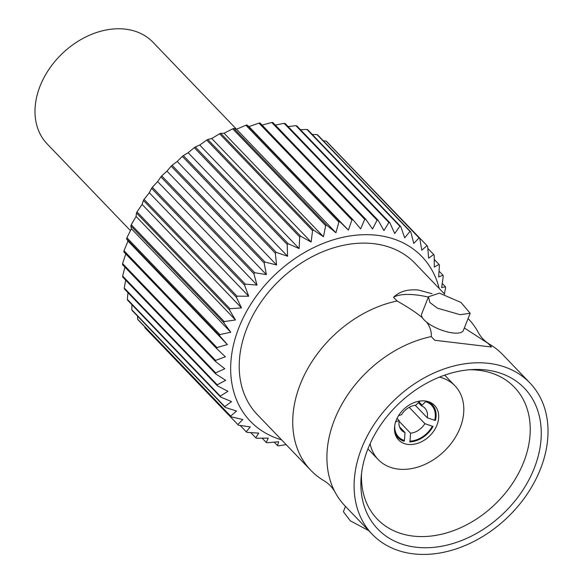 <?xml version="1.0" encoding="UTF-8"?>
<svg xmlns="http://www.w3.org/2000/svg" width="583" height="583" viewBox="0 0 583 583"><rect width="100%" height="100%" fill="white"/><g stroke="black" fill="none" stroke-linecap="round" stroke-linejoin="round"><path stroke-width="0.87" d="M413.354 553.85A109.269 81.518 136.2 0 0 526.792 494.654A109.269 81.518 136.2 0 0 529.881 382.922A109.269 81.518 136.2 0 0 488.773 363.355A109.269 81.518 -43.8 0 0 375.335 422.551A109.269 81.518 -43.8 0 0 372.245 534.283A109.269 81.518 -43.8 0 0 413.354 553.85M415.978 547.211A101.653 75.834 136.2 0 0 534.152 468.462A101.653 75.834 136.2 0 0 486.149 369.994A101.653 75.834 136.2 0 0 473.01 369.527A101.653 75.834 136.2 0 0 361.168 476.923A101.653 75.834 136.2 0 0 415.978 547.211M529.881 382.922L502.684 354.595A109.269 81.518 136.2 0 0 489.275 344.057C484.713 341.237 481.121 337.491 478.483 332.82A109.269 81.518 136.2 0 0 468.499 318.996A109.269 81.518 136.2 0 0 468.076 318.558L468.499 318.996M428.476 296.769L439.422 293.132L461.015 302.482L470.168 313.275L460.104 314.674L437.388 308.167L429.839 302.468L428.476 296.769L421.691 313.909A22.416 7.798 21.6 0 0 422.558 317.961C417.071 313.144 408.566 307.489 397.067 300.996A109.269 81.518 136.2 0 0 305.201 373.39A109.269 81.518 136.2 0 0 310.87 470.364L257.351 414.63A109.269 81.518 -43.8 0 1 260.433 302.898A109.269 81.518 -43.8 0 1 373.878 243.694A109.269 81.518 -43.8 0 1 414.979 263.261L444.749 294.262M428.345 297.097A56.617 19.698 21.6 0 0 393.525 297.315C399.37 291.485 407.648 289.059 418.375 290.035L432.047 293.701M489.275 344.057A109.269 81.518 136.2 0 0 488 343.336L491.535 347.016L434.787 340.275L431.245 336.595C431.646 331.516 430.072 326.684 426.537 322.1A22.416 7.798 21.6 0 0 452.874 332.937A22.416 7.798 21.6 0 0 463.376 330.415L470.168 313.275M393.525 297.315L397.067 300.996M464.352 327.959L488 343.336M426.537 322.1A22.416 7.798 -158.4 0 1 422.558 317.961M345.479 506.401L343.387 511.685L350.332 520.823L368.806 530.69M431.245 336.595A109.269 81.518 136.2 0 0 335.065 492.139A109.269 81.518 136.2 0 0 345.056 505.964L372.245 534.283M310.87 470.364A109.269 81.518 136.2 0 0 324.272 480.902C328.834 483.722 332.434 487.468 335.065 492.139M361.526 473.542A95.116 70.958 -43.8 0 0 376.378 518.127A95.116 70.958 -43.8 0 0 413.012 536.076A95.116 70.958 136.2 0 0 512.224 483.861A95.116 70.958 136.2 0 0 513.565 386.391A95.116 70.958 136.2 0 0 478.665 370.249A95.116 70.958 -43.8 0 0 469.621 369.739M439.444 377.114A53.221 39.702 -43.8 0 1 454.98 385.844A53.221 39.702 -43.8 0 1 453.479 440.26A53.221 39.702 -43.8 0 1 398.225 469.096A53.221 39.702 -43.8 0 1 378.207 459.564A53.221 39.702 -43.8 0 1 370.118 443.685M407.998 444.421A24.909 18.583 136.2 0 0 436.959 425.124A24.909 18.583 136.2 0 0 425.189 400.987A24.909 18.583 136.2 0 0 396.229 420.285A24.909 18.583 136.2 0 0 407.998 444.421M439.196 288.483A118.896 88.696 136.2 0 0 377.201 235.306A118.896 88.696 136.2 0 0 242.2 319.958A118.896 88.696 136.2 0 0 281.567 439.844M419.782 238.513A130.213 97.142 136.2 0 0 419.06 237.9L326.094 141.086A130.213 97.142 136.2 0 1 326.823 141.698L419.782 238.513L421.779 250.202L426.996 245.632A130.213 97.142 136.2 0 1 427.623 246.354L428.658 258.123L433.686 254.516A130.213 97.142 136.2 0 1 434.197 255.325L434.313 267.072L439.035 264.427A130.213 97.142 136.2 0 1 439.429 265.316L438.656 276.925L442.978 275.234A130.213 97.142 136.2 0 1 443.248 276.196L441.644 287.565L445.463 286.8A130.213 97.142 136.2 0 1 445.609 287.82L444.341 293.839M410.796 231.91A130.213 97.142 136.2 0 0 409.973 231.407L317.014 134.593A130.213 97.142 136.2 0 1 317.83 135.096L410.796 231.91L413.755 243.403L419.06 237.9M400.761 226.627A130.213 97.142 136.2 0 0 399.865 226.24L306.898 129.426A130.213 97.142 136.2 0 1 307.802 129.82L400.761 226.627L404.697 237.82L409.973 231.407M389.823 222.735A130.213 97.142 136.2 0 0 388.854 222.473L295.887 125.658A130.213 97.142 136.2 0 1 296.864 125.928L389.823 222.735L394.72 233.535L399.865 226.24M378.119 220.287A130.213 97.142 136.2 0 0 377.092 220.148L284.125 123.334A130.213 97.142 136.2 0 1 285.153 123.479L378.119 220.287L383.957 230.584L388.854 222.473M365.803 219.317A130.213 97.142 136.2 0 0 364.725 219.303L271.758 122.488A130.213 97.142 136.2 0 1 272.837 122.503L365.803 219.317L372.544 229.024L377.092 220.148M442.249 283.455L445.463 286.8M439.065 271.153L442.978 275.234M434.255 259.45L439.035 264.427M427.813 248.402L433.686 254.516M333.578 148.738L426.996 245.632M284.125 123.334L275.307 125.075M295.887 125.658L288.162 126.606M306.898 129.426L300.522 129.732M317.014 134.593L312.262 134.462M326.094 141.086L323.295 140.787M353.028 219.827A130.213 97.142 136.2 0 0 351.921 219.937L258.954 123.13A130.213 97.142 136.2 0 1 260.062 123.013L353.028 219.827L360.629 228.864L364.725 219.303M258.954 123.13L248.985 126.606L247.003 125.002L339.969 221.817L348.379 230.11L351.921 219.937M339.969 221.817A130.213 97.142 136.2 0 0 338.847 222.057L335.932 232.748L236.538 129.237L233.827 128.449L326.786 225.264L335.932 232.748M326.786 225.264A130.213 97.142 136.2 0 0 325.664 225.621L323.47 236.734L224.076 133.23L220.702 133.303L313.669 230.117L323.47 236.734M313.669 230.117A130.213 97.142 136.2 0 0 312.554 230.591L311.147 242.032L211.753 138.521L207.803 139.505L300.77 236.312L311.147 242.032M300.77 236.312A130.213 97.142 136.2 0 0 299.684 236.902L299.115 248.555L199.721 145.05L195.298 146.967L288.257 243.781L299.115 248.555M288.257 243.781A130.213 97.142 136.2 0 0 287.215 244.474L287.55 256.236L188.156 152.724L183.346 155.595L276.313 252.41L287.55 256.236M276.313 252.41A130.213 97.142 136.2 0 0 275.322 253.197L276.582 264.959L177.188 161.455L172.109 165.288L265.068 262.095L276.582 264.959M265.068 262.095A130.213 97.142 136.2 0 0 264.15 262.969L266.373 274.622L166.978 171.111L161.724 175.906L254.691 272.713L266.373 274.622M254.691 272.713A130.213 97.142 136.2 0 0 253.845 273.66L257.037 285.094L157.643 181.583L152.331 187.311L245.297 284.125L257.037 285.094M245.297 284.125A130.213 97.142 136.2 0 0 244.547 285.131L248.708 296.237L149.314 192.733L144.059 199.364L237.026 296.171L248.708 296.237M237.026 296.171A130.213 97.142 136.2 0 0 236.37 297.228L241.493 307.911L142.099 204.407L137.005 211.899L229.972 308.706L241.493 307.911M229.972 308.706A130.213 97.142 136.2 0 0 229.425 309.799L235.481 319.965L136.087 216.453L131.27 224.754L224.229 321.568L235.481 319.965M224.229 321.568A130.213 97.142 136.2 0 0 223.806 322.676L230.759 332.23L131.364 228.725L126.919 237.769L219.878 334.584L230.759 332.23M219.878 334.584A130.213 97.142 136.2 0 0 219.572 335.699L227.377 344.56L127.983 241.056L124.011 250.77L216.978 347.585L227.377 344.56M216.978 347.585A130.213 97.142 136.2 0 0 216.796 348.685L225.388 356.796L215.557 360.403A130.213 97.142 136.2 0 0 215.506 361.482L224.812 368.762L215.637 372.872A130.213 97.142 136.2 0 0 215.71 373.914L225.657 380.32L217.219 384.824A130.213 97.142 136.2 0 0 217.423 385.815L227.924 391.31L220.279 396.112A130.213 97.142 136.2 0 0 220.607 397.038L231.56 401.592L224.776 406.584A130.213 97.142 136.2 0 0 225.227 407.437L236.545 411.03L230.664 416.102A130.213 97.142 136.2 0 0 231.225 416.867L242.79 419.505L237.849 424.548A130.213 97.142 136.2 0 0 238.52 425.218L250.231 426.902L246.252 431.814A130.213 97.142 136.2 0 0 247.024 432.375L258.757 433.125L255.755 437.797A130.213 97.142 136.2 0 0 256.615 438.241L268.267 438.103L266.234 442.417A130.213 97.142 136.2 0 0 267.167 442.752L278.638 441.754L277.559 445.623A130.213 97.142 136.2 0 0 278.557 445.835L286.166 444.64M247.003 125.002A130.213 97.142 136.2 0 0 245.88 125.243L338.847 222.057M233.827 128.449A130.213 97.142 136.2 0 0 232.697 128.814L325.664 225.621M220.702 133.303A130.213 97.142 136.2 0 0 219.587 133.784L312.554 230.591M207.803 139.505A130.213 97.142 136.2 0 0 206.717 140.095L299.684 236.902M195.298 146.967A130.213 97.142 136.2 0 0 194.256 147.659L287.215 244.474M183.346 155.595A130.213 97.142 136.2 0 0 182.355 156.39L275.322 253.197M172.109 165.288A130.213 97.142 136.2 0 0 171.183 166.155L264.15 262.969M161.724 175.906A130.213 97.142 136.2 0 0 160.879 176.846L253.845 273.66M152.331 187.311A130.213 97.142 136.2 0 0 151.58 188.316L244.547 285.131M144.059 199.364A130.213 97.142 136.2 0 0 143.411 200.414L236.37 297.228M137.005 211.899A130.213 97.142 136.2 0 0 136.466 212.984L229.425 309.799M131.27 224.754A130.213 97.142 136.2 0 0 130.84 225.861L223.806 322.676M126.919 237.769A130.213 97.142 136.2 0 0 126.613 238.884L219.572 335.699M124.011 250.77A130.213 97.142 136.2 0 0 123.829 251.878L216.796 348.685M125.994 253.284L122.59 263.589L215.557 360.403M122.59 263.589A130.213 97.142 136.2 0 0 122.539 264.667L215.506 361.482M124.922 267.152L122.67 276.058L215.637 372.872M122.67 276.058A130.213 97.142 136.2 0 0 122.751 277.1L215.71 373.914M125.651 280.124L124.252 288.009L217.219 384.824M124.252 288.009A130.213 97.142 136.2 0 0 124.456 289.008L217.423 385.815M127.99 292.681L127.313 299.298L220.279 396.112M127.313 299.298A130.213 97.142 136.2 0 0 127.641 300.23L220.607 397.038M131.947 304.712L131.816 309.77L224.776 406.584M131.816 309.77A130.213 97.142 136.2 0 0 132.268 310.622L225.227 407.437M137.537 316.11L137.697 319.295L230.664 416.102M137.697 319.295A130.213 97.142 136.2 0 0 138.266 320.06L231.225 416.867M144.766 326.83L144.89 327.741L237.849 424.548M240.152 425.459L246.252 431.814M250.799 432.637L255.755 437.797M262.175 438.197L266.234 442.417M274.229 442.162L277.559 445.623M126.613 238.884L127.983 241.056M130.84 225.861L131.364 228.725M136.466 212.984L136.087 216.453M143.411 200.414L142.099 204.407M151.58 188.316L149.314 192.733M160.879 176.846L157.643 181.583M171.183 166.155L166.978 171.111M182.355 156.39L177.188 161.455M194.256 147.659L188.156 152.724M206.717 140.095L199.721 145.05M219.587 133.784L211.753 138.521M232.697 128.814L224.076 133.23M245.88 125.243L236.538 129.237M271.758 122.488L262.08 125.119M348.379 230.11L248.985 126.606M399.53 426.843L405.017 432.557L404.442 440.457A22.875 17.06 -43.8 0 1 394.778 425.473M404.442 440.457L404.128 441.258A23.779 17.738 -43.8 0 1 394.859 432.608M395.369 421.837L399.202 420.627L397.059 418.397M405.017 432.557A16.076 11.995 -43.8 0 1 401.621 430.327A16.076 11.995 -43.8 0 1 399.202 420.627M398.575 415.643L401.541 414.702A16.076 11.995 -43.8 0 1 415.868 405.156L420.059 401.024M409.208 407.342L424.89 423.673A16.076 11.995 -43.8 0 1 410.57 433.22L399.093 421.269M418.39 402.664L421.422 405.819A16.076 11.995 -43.8 0 1 424.818 408.049A16.076 11.995 -43.8 0 1 427.237 417.749L415.22 405.243M424.89 423.673L432.346 426.231A22.875 17.06 -43.8 0 1 409.995 441.12L410.57 433.22M432.346 426.231L433.089 426.319A23.779 17.738 -43.8 0 1 409.681 441.914L409.995 441.12M421.422 405.819L425.612 401.687A22.875 17.06 -43.8 0 1 434.685 420.307L427.237 417.749M427.368 401.388A23.779 17.738 -43.8 0 1 435.435 420.394L434.685 420.307M425.612 401.687L425.852 401.082M130.417 230.613L47.172 143.928A73.371 54.736 -43.8 0 1 49.249 68.903A73.371 54.736 -43.8 0 1 125.425 29.15A73.371 54.736 136.2 0 1 153.023 42.289L236.509 129.229M454.98 385.844L444.698 375.139M378.207 459.564L367.924 448.859M419.031 402.03L422.063 405.185"/></g></svg>
